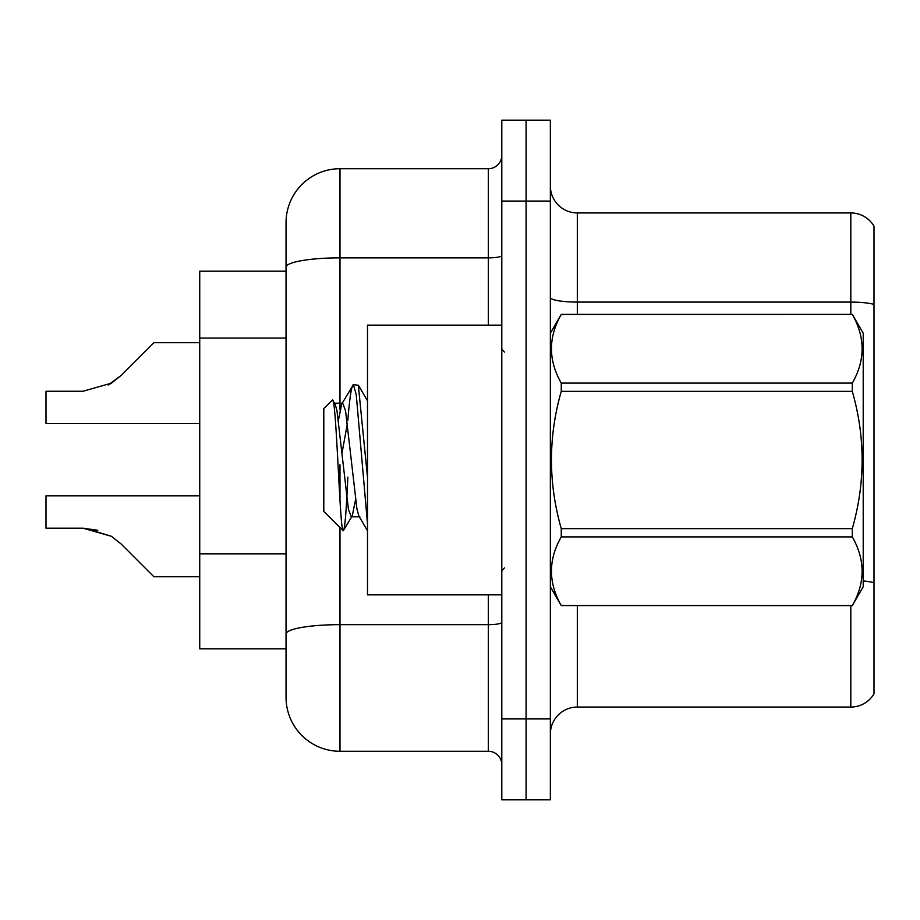 <?xml version="1.0" encoding="UTF-8"?>
<svg xmlns="http://www.w3.org/2000/svg" width="920" height="920" viewBox="0 0 920 920"><rect width="100%" height="100%" fill="white"/><g stroke="black" fill="none" stroke-linecap="round" stroke-linejoin="round"><path stroke-width="1.38" d="M339.986 527.562L339.986 751.283A53.946 53.946 0 0 1 286.039 697.337L286.039 267.237L286.039 271.204L199.732 271.204L199.732 648.795L286.039 648.795M550.356 734.022A26.967 26.967 0 0 1 577.323 707.054L850.804 707.054L850.804 605.636M526.079 718.922L526.079 799.825L550.356 799.825L550.356 718.922L526.079 718.922L526.079 799.825L501.803 799.825L501.803 718.922L526.079 718.922L526.079 201.077L526.079 718.922M501.803 718.922L501.803 120.175L526.079 120.175L526.079 201.077L526.079 120.175L550.356 120.175L550.356 718.922M874 226.159A26.967 26.967 0 0 0 850.804 212.945A26.967 26.967 0 0 1 874 226.159L874 693.841A26.967 26.967 0 0 1 850.804 707.054M874 304.393L874 305.842L874 304.393A26.967 4.681 180 0 0 850.804 302.093L850.804 212.945L577.323 212.945A26.967 26.967 0 0 1 550.356 185.978A26.967 26.967 0 0 0 577.323 212.945L577.323 314.364M874 305.842L874 582.728A26.967 4.681 180 0 0 863.213 580.957M339.986 751.283L488.324 751.283L488.324 594.849M339.986 168.716L339.986 257.864A53.946 9.373 180 0 0 286.039 267.237L286.039 222.663A53.946 53.946 0 0 1 339.986 168.716L488.324 168.716A13.489 13.489 0 0 0 501.803 155.227M286.039 697.337L286.039 643.402M286.039 222.663L286.039 252.321M501.803 764.773A13.489 13.489 0 0 0 488.324 751.283M199.732 495.868L46 495.868L46 528.195L82.995 528.195L46 528.195L82.995 528.195L46 528.195L82.995 528.195L46 528.195L82.995 528.195L46 528.195L82.995 528.195L46 528.195L82.995 528.195L46 528.195L82.995 528.195L46 528.195L82.995 528.195L46 528.195L82.995 528.195L46 528.195L82.995 528.195L111.469 536.325L85.02 528.229L111.469 536.325L85.02 528.229L111.469 536.325L85.02 528.229L111.469 536.325L85.02 528.229L111.469 536.325L85.02 528.229L111.469 536.325L85.02 528.229L111.469 536.325L85.02 528.229L111.469 536.325L85.02 528.229L111.469 536.325L85.02 528.229L111.469 536.325L121.129 543.996L153.881 576.748L199.732 576.748M111.469 536.325L121.129 543.996M199.732 342.711L153.881 342.711L121.129 375.463L108.157 385.031L111.469 383.134L82.995 391.264L46 391.264L46 423.591L199.732 423.591M121.129 375.463L111.469 383.134M501.803 325.151L367.494 325.151L367.494 594.849L501.803 594.849M550.356 333.235L561.257 314.364L852.311 314.364L863.213 333.235L863.213 586.764L852.311 605.567C865.363 582.774 865.363 559.889 852.311 536.912L561.257 536.912C548.193 559.705 548.193 582.59 561.257 605.567L852.311 605.636M852.311 314.364L561.257 314.433C548.193 337.226 548.193 360.111 561.257 383.088L561.257 391.356C548.193 437 548.193 482.77 561.257 528.643L561.257 536.912M561.257 383.088L852.311 383.088C865.363 360.295 865.363 337.41 852.311 314.433M852.311 383.088L852.311 391.356L561.257 391.356M561.257 528.643L852.311 528.643C865.375 482.77 865.375 437 852.311 391.356M852.311 528.643L852.311 536.912M550.356 586.764L561.257 605.636M367.494 523.859L356.258 394.737L353.395 384.64L358.34 385.273L367.494 477.319M347.806 420.612C349.68 397.44 351.543 385.445 353.395 384.64L341.734 404.006L338.41 420.198M359.823 516.822L351.256 516.822L348.404 509.208L336.984 410.791L335.098 404.006L332.339 400.085L323.794 408.618L323.794 511.382L343.195 530.783L352.222 515.993L355.534 499.801M332.339 400.085C336.294 393.944 339.836 533.106 343.195 530.783C344.781 529.966 346.322 512.072 347.852 477.1M347.403 423.395L342.056 452.939M561.257 605.567L852.311 605.567M335.098 404.006L334.132 403.178L342.7 403.178L341.734 404.006M367.494 530.783L358.857 515.993L356.971 509.208L345.552 410.791L342.7 403.178M97.796 530.265L82.995 528.195M286.039 338.065L199.732 338.065M286.039 553.828L199.732 553.828M577.323 605.636L577.323 707.054M850.804 314.364L850.804 302.093L577.323 302.093A26.967 4.681 0 0 1 550.356 297.413M550.356 201.077L501.803 201.077M501.803 622.322A13.489 2.346 0 0 1 488.324 624.668L339.986 624.668A53.946 9.373 180 0 0 286.039 634.029M339.986 410.009L339.986 257.864L488.324 257.864L488.324 168.716M339.986 464.749L339.986 500.089M488.324 325.151L488.324 257.864A13.489 2.346 0 0 0 501.803 255.518M504.505 352.118L501.803 349.416M504.505 567.881L501.803 570.584M367.494 400.821L358.397 385.25"/></g></svg>
